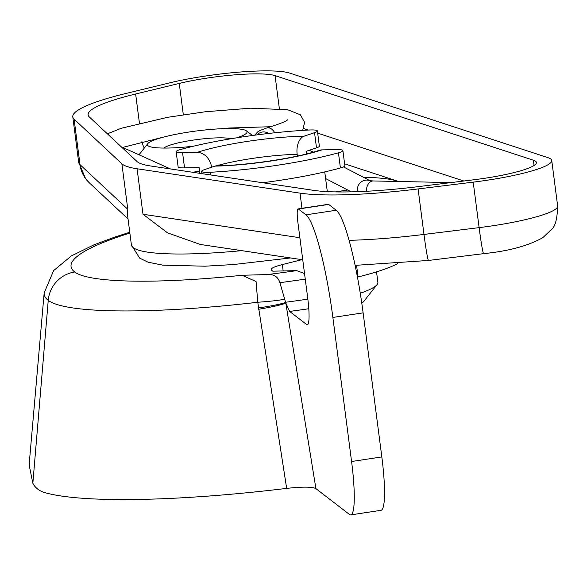 <?xml version="1.0" encoding="UTF-8"?>
<svg xmlns="http://www.w3.org/2000/svg" width="587" height="587" viewBox="0 0 587 587"><rect width="100%" height="100%" fill="white"/><g stroke="black" fill="none" stroke-linecap="round" stroke-linejoin="round"><path stroke-width="0.88" d="M74.101 119.168A139.134 20.42 172.6 0 1 72.781 116.857A139.134 20.42 172.6 0 1 126.256 93.392L169.856 82.818A77.293 11.344 172.6 0 1 289.64 73.074L547.928 157.646A77.293 11.344 172.6 0 1 551.743 160.515A77.293 11.344 172.6 0 1 473.21 182.139L418.083 188.941A139.134 20.42 172.6 0 1 300.008 193.138L137.087 168.77A139.134 20.42 172.6 0 1 121.883 163.795L74.101 119.168L80.008 164.661A30.92 30.363 133 0 0 89.268 182.762L85.687 178.866L78.687 162.35A139.134 20.42 -7.4 0 0 80.008 164.661L127.79 209.288L127.474 214.681L131.393 244.889A139.134 20.42 -7.4 0 0 241.734 250.656M275.076 75.635L533.363 160.207A61.84 9.076 172.6 0 1 536.408 162.504A61.84 9.076 172.6 0 1 473.584 179.805L418.458 186.607A123.674 18.153 172.6 0 1 313.502 190.335L150.58 165.974A123.674 18.153 172.6 0 1 137.065 161.55L89.283 116.916A123.674 18.153 172.6 0 1 88.109 114.869A123.674 18.153 172.6 0 1 135.641 94.008L179.248 83.427A61.833 9.076 172.6 0 1 275.076 75.635L279.361 108.654M200.321 244.471L167.53 232.848L142.993 214.262L299.884 237.728M192.36 172.218A72.876 10.698 -7.4 0 0 199.617 171.36M193.468 146.2A50.24 7.374 172.6 0 1 151.057 146.97A50.24 7.374 172.6 0 1 147.807 143.624A50.24 7.374 172.6 0 1 181.677 133.22A50.24 7.374 172.6 0 1 246.357 130.82A50.24 7.374 172.6 0 1 244.082 134.885A50.24 7.374 172.6 0 1 236.796 137.798M164 148.071A34.78 5.107 172.6 0 1 187.275 141.063A34.78 5.107 172.6 0 1 230.72 138.789M298.416 209.023A15.46 2.223 -98.6 0 0 298.071 208.906L328.316 204.313A15.46 2.223 81.4 0 1 328.669 204.43L298.416 209.023L305.966 214.835L336.212 210.241A92.753 13.318 81.4 0 1 363.118 312.856L381.829 456.913A61.833 8.878 81.4 0 1 381.051 510.301L350.799 514.894A61.833 8.878 -98.6 0 1 349.397 514.417L315.909 488.611C312.335 486.726 302.584 486.652 286.669 488.391A271.26 39.821 172.6 0 1 45.045 492.684C39.373 491.106 35.308 487.966 32.85 483.277L29.35 465.983L29.643 458.902L44.172 292.876A305.387 44.825 172.6 0 0 48.244 300.368A30.92 30.26 127.6 0 1 74.703 271.994A200.967 29.504 -7.4 0 0 242.13 275.266L267.437 274.562C273.99 274.166 278.135 276.866 279.882 282.67L284.666 299.106A30.92 1.908 176.3 0 1 257.766 302.261L256.079 281.569L242.13 275.266M298.071 208.906A15.46 2.223 -98.6 0 0 297.873 222.253L307.72 298.071A30.92 4.439 81.4 0 1 307.331 324.765A30.92 4.439 81.4 0 1 306.634 324.523L289.633 311.426L285.796 302.98L284.666 299.106M350.799 514.894A61.833 8.878 -98.6 0 0 351.576 461.507L381.829 456.913M363.118 312.856L332.866 317.45L351.576 461.507M332.866 317.45A92.753 13.318 -98.6 0 0 305.966 214.835M267.437 274.562A215.803 31.676 -7.4 0 0 296.699 270.629L304.543 273.571M286.669 488.391L257.766 302.261A231.183 33.936 172.6 0 1 48.244 300.368L32.85 483.277M258.559 309.283A30.92 2.179 170.8 0 0 285.796 302.98L315.909 488.611M296.699 270.629L272.823 271.179L271.576 270.218A30.92 4.542 172.6 0 1 271.165 269.609A30.92 4.542 172.6 0 1 282.347 264.568L301.975 259.667M336.212 210.241L328.669 204.43M211.584 167.244A15.46 12.268 -108.6 0 0 197.151 152.422L182.564 152.715L184.538 167.882A15.46 2.267 172.6 0 1 178.125 166.877L176.151 151.71A15.46 2.267 -7.4 0 0 182.564 152.715M314.537 132.677A15.46 2.267 -7.4 0 0 317.391 130.938L319.365 146.104A15.46 2.267 172.6 0 1 316.503 147.843L314.537 132.677L304.11 136.177A15.46 9.128 88.8 0 0 297.161 154.337L297.382 156.061M201.95 173.649L201.649 171.36A15.46 2.267 -7.4 0 1 204.503 169.621L214.937 166.121A15.46 9.128 -91.2 0 1 216.588 165.828C247.479 165.475 298.328 157.661 318.939 150.389A15.46 12.268 71.4 0 1 321.889 149.883L336.476 149.582A15.46 2.267 -7.4 0 1 342.889 150.588A15.46 2.267 -7.4 0 1 338.442 152.803A112.08 16.451 172.6 0 1 210.175 172.285L210.52 174.933M201.649 171.36A15.46 2.267 -7.4 0 0 210.175 172.285M342.889 150.588L344.855 165.747A15.46 2.267 172.6 0 1 340.416 167.97A112.08 16.451 172.6 0 1 262.734 182.74M317.391 130.938A15.46 2.267 -7.4 0 0 308.872 130.02A112.08 16.451 172.6 0 0 180.598 149.494A15.46 2.267 -7.4 0 0 176.151 151.71M360.257 293.236A100.487 14.748 -7.4 0 0 377.059 284.585L363.823 301.38A85.027 12.481 172.6 0 1 361.79 303.193M397.656 263.607A131.4 19.29 172.6 0 1 358.07 276.969L356.566 265.368M357.439 277.123L358.07 276.969M347.717 190.027L335.346 191.905M184.538 167.882L199.125 167.581L199.873 173.341M306.421 153.97L306.076 151.343L316.503 147.843M324.75 171.918L327.311 191.619M377.059 284.585A100.487 14.748 -7.4 0 0 377.881 282.266L376.524 271.847M398.558 181.486L397.524 181.148A139.134 20.42 172.6 0 1 398.5 181.478M303.677 128.56L308.226 130.05M317.677 133.146L463.847 181.009M534.045 165.497L533.363 160.207M349.052 240.325A139.134 20.42 -7.4 0 0 423.99 234.433L479.124 227.631A30.92 1.328 83 0 0 483.659 253.65C508.694 251.119 528.439 245.777 542.887 237.61L551.479 229.429C555.229 226.685 557.283 218.878 557.65 206.008A77.293 11.344 -7.4 0 1 479.124 227.631L473.21 182.139M418.083 188.941L423.99 234.433A30.92 1.328 83 0 0 428.525 260.452L483.659 253.65M141.929 141.672A15.46 9.128 -103.6 0 0 144.27 148.107M363.382 177.252A139.134 20.42 172.6 0 1 397.524 181.148L344.606 163.817M139.435 123.182L135.641 94.008M183.313 114.714L179.248 83.427M127.79 209.288L121.883 163.795M142.993 214.262L137.087 168.77M301.982 208.312L300.008 193.138M308.806 308.74A275.985 40.51 172.6 0 1 289.633 311.426M258.368 307.984A30.92 2.128 171.8 0 0 285.583 302.268A256.578 37.663 -7.4 0 0 307.859 299.143M305.262 279.111A235.204 34.523 172.6 0 1 279.882 282.67M282.347 264.568L283.132 270.644M129.859 233.046A275.171 40.393 -7.4 0 0 74.703 271.994M306.634 324.523L307.933 324.332M297.161 154.337A61.833 9.076 -7.4 0 0 216.412 165.835M197.151 152.422A77.293 11.344 172.6 0 1 304.11 136.177M321.889 149.883A77.293 11.344 172.6 0 1 214.937 166.121M340.416 167.97L338.442 152.803M366.537 191.274A9.275 6.582 -88.8 0 1 373.281 180.957L451.132 182.579M357.652 191.67A9.275 8.974 -62.6 0 1 369.971 180.715M266.674 128.003A9.275 6.53 74.1 0 1 274.679 132.794M257.018 134.885A9.275 8.893 -67.2 0 1 267.107 132.618M89.268 182.762L128.025 218.958M355.098 265.361L428.525 260.452M200.321 244.463L302.745 259.777M72.781 116.857L78.687 162.35M551.743 160.515L557.65 206.008M139.009 154.792L147.807 143.624M246.357 130.82L252.542 135.48M131.393 244.889L139.611 258.097L148.085 262.198L162.819 265.155L205.068 266.197L233.333 264.554L290.514 257.95M129.756 232.261L115.404 236.855L93.927 244.838L71.387 255.925L53.63 270.578L44.172 292.876M373.281 180.957L369.795 180.686L370.72 181.06M170.421 168.939L121.282 146.809M302.694 130.38L304.594 122.353L300.397 114.803L287.667 109.732L250.495 108.191L205.318 111.757L167.412 117.341L121.326 128.252L107.377 133.821M122.654 147.425L166.246 136.419M220.734 128.766L229.04 128.025L271.04 126.711M287.498 119.814C286.61 121.215 279.698 123.93 266.762 127.973L260.114 130.417L257.598 131.972L254.685 135.193M269.022 133.418L267.019 132.574L268.538 133.469M309.217 150.294L313.48 152.077M325.616 178.558L351.246 191.854M343.468 166.921L370.096 180.737"/></g></svg>
